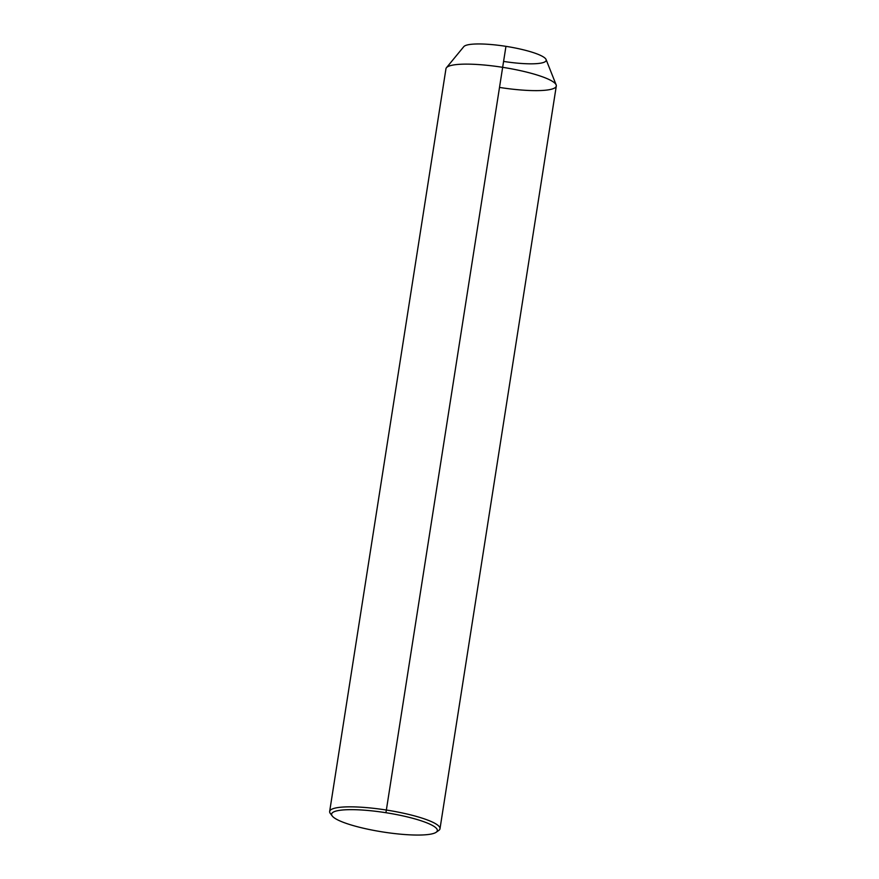 <?xml version="1.0" encoding="UTF-8"?>
<svg xmlns="http://www.w3.org/2000/svg" width="879" height="879" viewBox="0 0 879 879"><rect width="100%" height="100%" fill="white"/><g stroke="black" fill="none" stroke-linecap="round" stroke-linejoin="round"><path stroke-width="1.32" d="M463.804 46.642A41.884 7.636 8.9 0 1 505.952 46.345L502.656 67.32A55.838 10.174 -171.1 0 0 446.455 67.716L463.804 46.642M329.658 811.449L445.961 68.738A55.838 10.174 8.9 0 1 502.656 67.32L505.952 46.345A41.884 7.636 8.9 0 1 546.079 59.519L556.154 84.889A55.838 10.174 -171.1 0 0 502.656 67.32L386.353 810.031A55.838 10.174 -171.1 0 0 329.658 811.449A55.838 10.174 -171.1 0 0 331.636 814.789M499.602 87.439A55.838 10.174 -171.1 0 0 556.154 84.889M503.667 61.431A41.884 7.636 -171.1 0 0 546.189 60.365A41.884 7.636 -171.1 0 0 505.952 46.345M437.094 831.303A55.838 10.174 -171.1 0 0 439.994 828.732A55.838 10.174 -171.1 0 0 386.353 810.031L502.656 67.32A55.838 10.174 8.9 0 1 556.297 86.021L439.994 828.732M332.24 815.998L330.328 813.46A55.838 10.174 8.9 0 1 386.353 810.031L385.936 812.712A53.509 9.757 8.9 0 1 437.346 830.622A53.509 9.757 8.9 0 1 383.013 831.995A53.509 9.757 8.9 0 1 331.603 814.075A53.509 9.757 8.9 0 1 385.936 812.712L386.353 810.031A55.838 10.174 8.9 0 1 438.753 830.446L436.149 832.27A53.509 9.757 -171.1 0 0 385.936 812.712A53.509 9.757 -171.1 0 0 332.24 815.998A53.509 9.757 -171.1 0 0 383.013 831.995A53.509 9.757 -171.1 0 0 436.149 832.27"/></g></svg>

